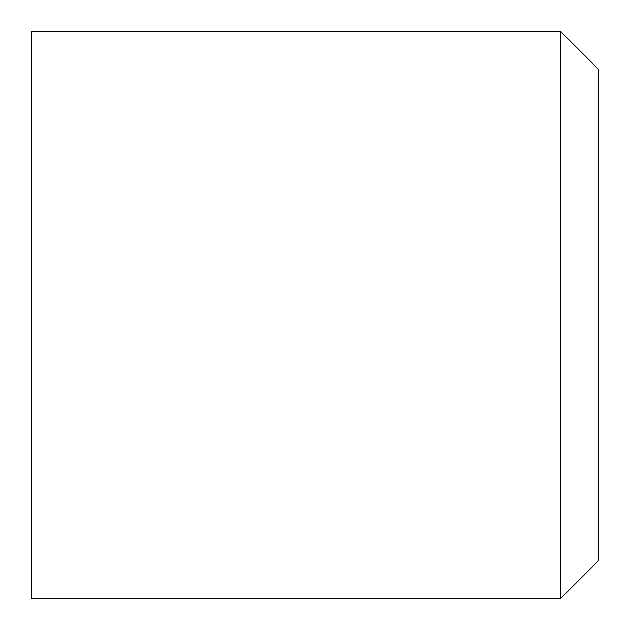 <?xml version="1.0" encoding="UTF-8"?>
<svg xmlns="http://www.w3.org/2000/svg" width="630" height="630" viewBox="0 0 630 630"><rect width="100%" height="100%" fill="white"/><g stroke="black" fill="none" stroke-linecap="round" stroke-linejoin="round"><path stroke-width="0.94" d="M560.7 31.5L598.5 69.3L598.5 560.7L560.7 598.5L560.7 31.5L31.5 31.5L31.5 598.5L560.7 598.5"/></g></svg>
